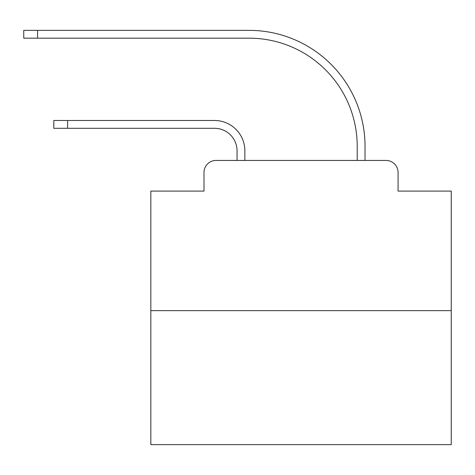 <?xml version="1.0" encoding="UTF-8"?>
<svg xmlns="http://www.w3.org/2000/svg" width="475" height="475" viewBox="0 0 475 475"><rect width="100%" height="100%" fill="white"/><g stroke="black" fill="none" stroke-linecap="round" stroke-linejoin="round"><path stroke-width="0.71" d="M204.001 172.461L204.001 191.087L204.001 172.461A12.017 12.017 0 0 1 216.018 160.443L237.049 160.443L237.049 150.83A22.533 22.533 0 0 0 214.516 128.298A22.533 22.533 0 0 1 237.049 150.83A22.533 22.533 0 0 0 214.516 128.298A22.533 22.533 0 0 1 237.049 150.83A22.533 22.533 0 0 0 214.516 128.298A22.533 22.533 0 0 1 237.049 150.83A22.533 22.533 0 0 0 214.516 128.298A22.533 22.533 0 0 1 237.049 150.83A22.533 22.533 0 0 0 214.516 128.298A22.533 22.533 0 0 1 237.049 150.83A22.533 22.533 0 0 0 214.516 128.298A22.533 22.533 0 0 1 237.049 150.83A22.533 22.533 0 0 0 214.516 128.298A22.533 22.533 0 0 1 237.049 150.83A22.533 22.533 0 0 0 214.516 128.298A22.533 22.533 0 0 1 237.049 150.83A22.533 22.533 0 0 0 214.516 128.298A22.533 22.533 0 0 1 237.049 150.83A22.533 22.533 0 0 0 214.516 128.298A22.533 22.533 0 0 1 237.049 150.83A22.533 22.533 0 0 0 214.516 128.298A22.533 22.533 0 0 1 237.049 150.83A22.533 22.533 0 0 0 214.516 128.298A22.533 22.533 0 0 1 237.049 150.83A22.533 22.533 0 0 0 214.516 128.298A22.533 22.533 0 0 1 237.049 150.83A22.533 22.533 0 0 0 214.516 128.298A22.533 22.533 0 0 1 237.049 150.83A22.533 22.533 0 0 0 214.516 128.298A22.533 22.533 0 0 1 237.049 150.83A22.533 22.533 0 0 0 214.516 128.298A22.533 22.533 0 0 1 237.049 150.83A22.533 22.533 0 0 0 214.516 128.298A22.533 22.533 0 0 1 237.049 150.83A22.533 22.533 0 0 0 214.516 128.298A22.533 22.533 0 0 1 237.049 150.83A22.533 22.533 0 0 0 214.516 128.298A22.533 22.533 0 0 1 237.049 150.83M451.25 310.65L150.83 310.65L150.83 444.642L451.25 444.642L451.25 191.087L398.074 191.087L398.074 172.461A12.017 12.017 0 0 0 386.056 160.443L216.018 160.443M150.83 310.65L150.83 191.087L204.001 191.087M244.862 160.443L244.862 150.83L244.862 160.443L244.862 150.83L244.862 160.443L244.862 150.83L244.862 160.443L244.862 150.83L244.862 160.443L244.862 150.83L244.862 160.443L244.862 150.83L244.862 160.443L244.862 150.83L244.862 160.443L244.862 150.83L244.862 160.443L244.862 150.83L244.862 160.443L244.862 150.83L244.862 160.443L244.862 150.83L244.862 160.443L244.862 150.83L244.862 160.443L244.862 150.83L244.862 160.443L244.862 150.83L244.862 160.443L244.862 150.83L244.862 160.443L244.862 150.83L244.862 160.443L244.862 150.83L244.862 160.443L244.862 150.83L244.862 160.443L244.862 150.83L244.862 160.443L254.172 160.443M347.908 160.443L357.218 160.443L357.218 146.324A108.152 108.152 0 0 0 249.066 38.172A108.152 108.152 0 0 1 357.218 146.324A108.152 108.152 0 0 0 249.066 38.172A108.152 108.152 0 0 1 357.218 146.324A108.152 108.152 0 0 0 249.066 38.172A108.152 108.152 0 0 1 357.218 146.324A108.152 108.152 0 0 0 249.066 38.172A108.152 108.152 0 0 1 357.218 146.324A108.152 108.152 0 0 0 249.066 38.172A108.152 108.152 0 0 1 357.218 146.324A108.152 108.152 0 0 0 249.066 38.172A108.152 108.152 0 0 1 357.218 146.324A108.152 108.152 0 0 0 249.066 38.172A108.152 108.152 0 0 1 357.218 146.324A108.152 108.152 0 0 0 249.066 38.172A108.152 108.152 0 0 1 357.218 146.324A108.152 108.152 0 0 0 249.066 38.172A108.152 108.152 0 0 1 357.218 146.324A108.152 108.152 0 0 0 249.066 38.172A108.152 108.152 0 0 1 357.218 146.324A108.152 108.152 0 0 0 249.066 38.172A108.152 108.152 0 0 1 357.218 146.324A108.152 108.152 0 0 0 249.066 38.172A108.152 108.152 0 0 1 357.218 146.324A108.152 108.152 0 0 0 249.066 38.172A108.152 108.152 0 0 1 357.218 146.324A108.152 108.152 0 0 0 249.066 38.172A108.152 108.152 0 0 1 357.218 146.324A108.152 108.152 0 0 0 249.066 38.172A108.152 108.152 0 0 1 357.218 146.324A108.152 108.152 0 0 0 249.066 38.172A108.152 108.152 0 0 1 357.218 146.324A108.152 108.152 0 0 0 249.066 38.172A108.152 108.152 0 0 1 357.218 146.324A108.152 108.152 0 0 0 249.066 38.172A108.152 108.152 0 0 1 357.218 146.324A108.152 108.152 0 0 0 249.066 38.172A108.152 108.152 0 0 1 357.218 146.324M365.032 160.443L365.032 146.324L365.032 160.443L365.032 146.324L365.032 160.443L365.032 146.324L365.032 160.443L365.032 146.324L365.032 160.443L365.032 146.324L365.032 160.443L365.032 146.324L365.032 160.443L365.032 146.324L365.032 160.443L365.032 146.324L365.032 160.443L365.032 146.324L365.032 160.443L365.032 146.324L365.032 160.443L365.032 146.324L365.032 160.443L365.032 146.324L365.032 160.443L365.032 146.324L365.032 160.443L365.032 146.324L365.032 160.443L365.032 146.324L365.032 160.443L365.032 146.324L365.032 160.443L365.032 146.324L365.032 160.443L365.032 146.324L365.032 160.443L365.032 146.324L365.032 160.443L386.056 160.443M398.074 191.087L398.074 172.461M53.794 120.484L67.61 120.484L67.61 128.298L53.794 128.298L53.794 120.484M67.61 128.298L214.516 128.298M244.862 150.83A30.341 30.341 0 0 0 214.516 120.484L67.61 120.484M23.75 30.358L37.567 30.358L37.567 38.172L23.75 38.172L23.75 30.358M365.032 146.324A115.965 115.965 0 0 0 249.066 30.358L37.567 30.358M37.567 38.172L249.066 38.172"/></g></svg>
